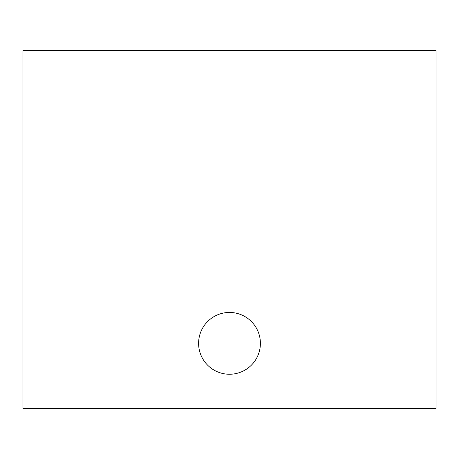 <?xml version="1.0" encoding="UTF-8"?>
<svg xmlns="http://www.w3.org/2000/svg" width="459" height="459" viewBox="0 0 459 459"><rect width="100%" height="100%" fill="white"/><g stroke="black" fill="none" stroke-linecap="round" stroke-linejoin="round"><path stroke-width="0.69" d="M22.95 408.401L436.05 408.401L436.05 50.599L22.95 50.599L22.95 408.401M260.402 343.349A30.902 30.902 0 0 0 214.049 316.584A30.902 30.902 0 0 0 214.049 370.109A30.902 30.902 0 0 0 260.402 343.349"/></g></svg>
